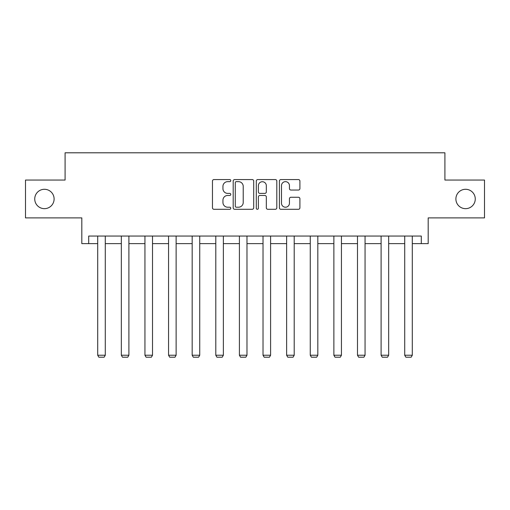 <?xml version="1.0" encoding="UTF-8"?>
<svg xmlns="http://www.w3.org/2000/svg" width="510" height="510" viewBox="0 0 510 510"><rect width="100%" height="100%" fill="white"/><g stroke="black" fill="none" stroke-linecap="round" stroke-linejoin="round"><path stroke-width="0.76" d="M455.889 198.97A9.69 9.69 0 0 0 465.579 208.66A9.69 9.69 0 0 0 475.263 198.97A9.69 9.69 0 0 0 465.579 189.286A9.69 9.69 0 0 0 455.889 198.97M34.737 198.97A9.69 9.69 0 0 0 44.421 208.66A9.69 9.69 0 0 0 54.111 198.97A9.69 9.69 0 0 0 44.421 189.286A9.69 9.69 0 0 0 34.737 198.97M230.781 180.61A1.039 1.039 0 0 0 229.736 179.571L213.951 179.571A1.485 1.485 0 0 0 212.466 181.056L212.466 207.806A1.485 1.485 0 0 0 213.951 209.291L229.736 209.291A1.039 1.039 0 0 0 230.781 208.252A1.039 1.039 0 0 0 229.736 207.213L227.696 207.213A4.756 4.756 0 0 1 222.94 202.457L222.94 200.226A4.756 4.756 0 0 1 227.696 195.47L229.736 195.47A1.039 1.039 0 0 0 230.781 194.431A1.039 1.039 0 0 0 229.736 193.392L227.696 193.392A4.756 4.756 0 0 1 222.94 188.636L222.94 186.405A4.756 4.756 0 0 1 227.696 181.649L229.736 181.649A1.039 1.039 0 0 0 230.781 180.61M88.702 243.633L88.702 236.06L421.298 236.06L421.298 243.633L428.183 243.633L428.183 217.897L484.5 217.897L484.5 180.049L444.911 180.049L444.911 152.802L65.089 152.802L65.089 180.049L25.5 180.049L25.5 217.897L81.817 217.897L81.817 243.633L97.71 243.633M298.426 190.045A1.485 1.485 0 0 0 299.912 188.56L299.912 181.056A1.485 1.485 0 0 0 298.426 179.571L280.895 179.571A1.485 1.485 0 0 0 279.403 181.056L279.403 207.806A1.485 1.485 0 0 0 280.895 209.291L298.426 209.291A1.485 1.485 0 0 0 299.912 207.806L299.912 198.741A1.485 1.485 0 0 0 298.426 197.255L290.923 197.255A1.485 1.485 0 0 0 289.438 198.741L289.438 203.235A3.978 3.978 0 0 1 285.46 207.213A3.978 3.978 0 0 1 281.488 203.235L281.488 185.627A3.978 3.978 0 0 1 285.46 181.649A3.978 3.978 0 0 1 289.438 185.627L289.438 188.56A1.485 1.485 0 0 0 290.923 190.045L298.426 190.045M253.699 181.056A1.485 1.485 0 0 0 252.214 179.571L234.676 179.571A1.485 1.485 0 0 0 233.191 181.056L233.191 207.806A1.485 1.485 0 0 0 234.676 209.291L252.214 209.291A1.485 1.485 0 0 0 253.699 207.806L253.699 181.056M257.786 179.571L275.323 179.571A1.485 1.485 0 0 1 276.809 181.056L276.809 207.806A1.485 1.485 0 0 1 275.323 209.291L267.814 209.291A1.485 1.485 0 0 1 266.328 207.806L266.328 196.956A1.485 1.485 0 0 0 264.843 195.47L259.864 195.47A1.485 1.485 0 0 0 258.379 196.956L258.379 208.252A1.039 1.039 0 0 1 257.34 209.291A1.039 1.039 0 0 1 256.3 208.252L256.3 181.056A1.485 1.485 0 0 1 257.786 179.571M105.283 243.633L121.329 243.633M128.896 243.633L144.942 243.633M152.509 243.633L168.561 243.633M176.128 243.633L192.174 243.633M199.741 243.633L215.794 243.633M223.361 243.633L239.407 243.633M246.974 243.633L263.026 243.633M270.593 243.633L286.639 243.633M294.206 243.633L310.258 243.633M317.826 243.633L333.871 243.633M341.439 243.633L357.491 243.633M365.058 243.633L381.104 243.633M388.671 243.633L404.717 243.633M412.29 243.633L421.298 243.633M236.315 181.649A1.039 1.039 0 0 0 235.276 182.695L235.276 206.167A1.039 1.039 0 0 0 236.315 207.213L238.47 207.213A4.756 4.756 0 0 0 243.225 202.457L243.225 186.405A4.756 4.756 0 0 0 238.47 181.649L236.315 181.649M266.328 185.704A3.978 3.978 0 0 0 262.357 181.726A3.978 3.978 0 0 0 258.379 185.704L258.379 191.907A1.485 1.485 0 0 0 259.864 193.392L264.843 193.392A1.485 1.485 0 0 0 266.328 191.907L266.328 185.704M105.283 236.06L105.283 355.234L97.71 355.234L97.71 236.06M105.283 355.234L104.142 357.198L98.844 357.198L97.71 355.234M128.896 236.06L128.896 355.234L121.329 355.234L121.329 236.06M128.896 355.234L127.761 357.198L122.464 357.198L121.329 355.234M152.509 236.06L152.509 355.234L144.942 355.234L144.942 236.06M152.509 355.234L151.374 357.198L146.077 357.198L144.942 355.234M176.128 236.06L176.128 355.234L168.561 355.234L168.561 236.06M176.128 355.234L174.994 357.198L169.696 357.198L168.561 355.234M199.741 236.06L199.741 355.234L192.174 355.234L192.174 236.06M199.741 355.234L198.607 357.198L193.309 357.198L192.174 355.234M223.361 236.06L223.361 355.234L215.794 355.234L215.794 236.06M223.361 355.234L222.226 357.198L216.928 357.198L215.794 355.234M246.974 236.06L246.974 355.234L239.407 355.234L239.407 236.06M246.974 355.234L245.839 357.198L240.541 357.198L239.407 355.234M270.593 236.06L270.593 355.234L263.026 355.234L263.026 236.06M270.593 355.234L269.458 357.198L264.161 357.198L263.026 355.234M294.206 236.06L294.206 355.234L286.639 355.234L286.639 236.06M294.206 355.234L293.072 357.198L287.774 357.198L286.639 355.234M317.826 236.06L317.826 355.234L310.258 355.234L310.258 236.06M317.826 355.234L316.691 357.198L311.393 357.198L310.258 355.234M341.439 236.06L341.439 355.234L333.871 355.234L333.871 236.06M341.439 355.234L340.304 357.198L335.006 357.198L333.871 355.234M365.058 236.06L365.058 355.234L357.491 355.234L357.491 236.06M365.058 355.234L363.923 357.198L358.626 357.198L357.491 355.234M388.671 236.06L388.671 355.234L381.104 355.234L381.104 236.06M388.671 355.234L387.536 357.198L382.239 357.198L381.104 355.234M412.29 236.06L412.29 355.234L404.717 355.234L404.717 236.06M412.29 355.234L411.156 357.198L405.858 357.198L404.717 355.234"/></g></svg>
